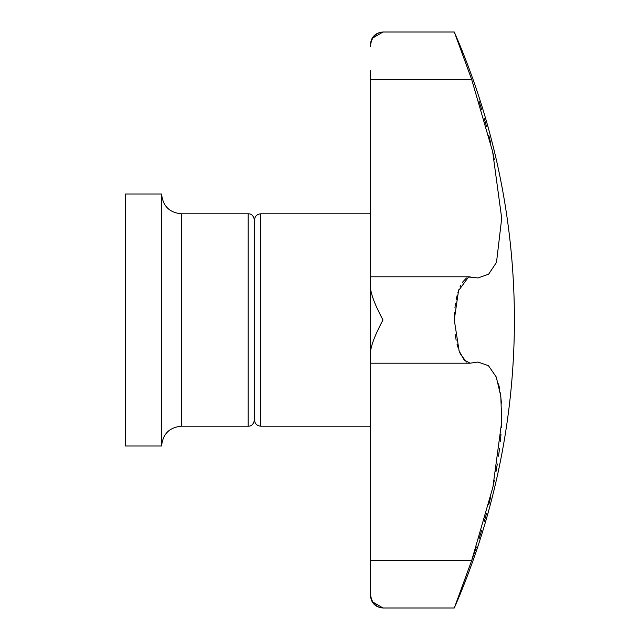 <?xml version="1.0" encoding="UTF-8"?>
<svg xmlns="http://www.w3.org/2000/svg" width="640" height="640" viewBox="0 0 640 640"><rect width="100%" height="100%" fill="white"/><g stroke="black" fill="none" stroke-linecap="round" stroke-linejoin="round"><path stroke-width="0.96" d="M454.288 320L459.128 350.976L464.192 360L470.128 363.2L478.016 362.04L488.432 365.656L496.248 376.992L500.808 396.192L501.704 421.856L492.904 487.144L471.72 560.392L454.288 608A720 720 0 0 0 454.288 32L471.72 79.608L492.656 151.736L501.704 218.256L496.504 262.368L488.696 274.128L478.016 277.96L468.528 277.024L458.536 290.664L454.288 319.696M455.208 605.528L458.144 597.592M460.36 591.56L465.408 577.768M465.68 577.024L466.984 573.448M468.576 569.08L471.6 560.72M372.88 602.064L383 608C375.456 607.184 371.256 602.352 370.4 593.504L370.4 560.392L471.72 560.392L476.384 546.984M478.976 539.064L481.768 530.048M484.192 521.8L486.544 513.32M488.792 504.68L490.744 496.688M492.68 488.168L494.36 480.152M495.936 471.912L497.32 463.96M498.512 456.192L499.544 448.52M500.352 441.352L501.016 434.04M501.448 427.544L501.728 420.888M501.816 414.76L501.728 408.888M501.448 403.152L500.352 392.816M499.544 388.24L498.512 383.8M466.512 362.04L460.6 354.416M459.992 353.096L459 350.632M457.84 347.136L457.048 344.24M456.16 340.24L455.248 334.736M370.4 560.392L370.4 352.288C371.256 344.776 375.456 334.016 383 320C375.456 305.984 371.256 295.224 370.4 287.712L370.4 362.04M370.4 277.96L370.4 352.288M254.48 220.104L254.48 419.904C254.856 423.728 256.952 425.824 260.776 426.2L260.776 213.8C256.952 214.176 254.856 216.272 254.48 220.104C253.56 215.768 251.456 213.672 248.176 213.8L248.176 426.2L181.4 426.2C169.376 427.376 162.776 433.976 161.6 446L125.6 446L125.6 194L161.6 194L161.6 446M471.608 79.288L469.648 73.88M370.4 287.712L370.4 70.792M370.4 569.208L370.4 593.504M454.36 315.936L454.552 312.28M454.968 307.6L455.496 303.536M456.152 299.768L457.048 295.76M457.84 292.864L459 289.368M460 286.896L460.6 285.584M462.472 282.256L466.512 277.96M454.288 32L383 32C375.344 32.744 371.144 36.944 370.4 44.6L370.4 46.496C371.256 37.648 375.456 32.816 383 32L372.88 37.936M465.992 63.824L464.832 60.648M464.808 60.584L464.64 60.12M462.496 54.264L462.128 53.256M460.032 47.544L457.664 41.112M456.344 37.552L456.096 36.872M494.352 159.824L492.68 151.832M490.736 143.288L488.784 135.296M486.544 126.672L484.184 118.176M481.768 109.952L478.976 100.936M471.728 79.616L370.4 79.608M248.176 213.8L181.4 213.8L181.4 426.2M370.4 213.8L260.776 213.8M470.128 276.8L370.4 276.8M470.128 363.2L370.4 363.2M454.288 608L383 608C375.344 607.256 371.144 603.056 370.4 595.4M181.4 213.8C169.376 212.624 162.776 206.024 161.6 194M248.176 426.2C251.456 426.328 253.56 424.232 254.48 419.896M370.4 426.2L260.776 426.2"/></g></svg>
